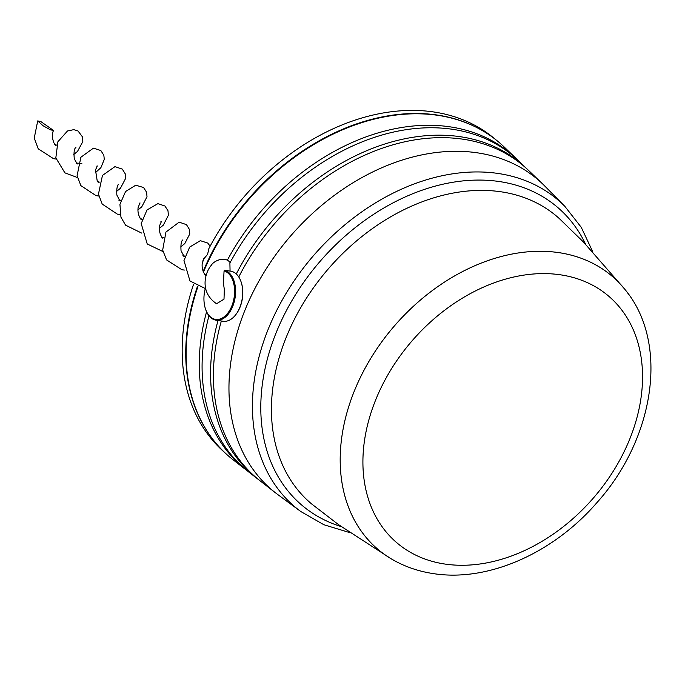 <?xml version="1.0" encoding="UTF-8"?>
<svg xmlns="http://www.w3.org/2000/svg" width="685" height="685" viewBox="0 0 685 685"><rect width="100%" height="100%" fill="white"/><g stroke="black" fill="none" stroke-linecap="round" stroke-linejoin="round"><path stroke-width="1.03" d="M208.959 315.759A206.074 152.121 130.9 0 0 248.972 472.171L257.337 478.678A205.526 151.719 130.9 0 0 258.742 479.757M221.349 320.991A205.346 151.582 130.9 0 0 260.129 480.853L275.464 492.798A204.335 150.837 130.9 0 0 277.767 494.544L300.715 511.472A202.126 149.202 -49.1 0 1 284.6 295.92A202.126 149.202 -49.1 0 1 498.56 173.528A202.126 149.202 -49.1 0 1 564.817 206.313L544.763 186.029A204.335 150.837 130.9 0 0 542.708 184A204.335 150.837 130.9 0 0 477.787 152.892A204.335 150.837 130.9 0 0 262.458 274.968A204.335 150.837 130.9 0 0 275.464 492.798M628.65 294.327A179.89 132.787 130.9 0 0 624.857 289.318A179.89 132.787 130.9 0 0 559.234 252.688A179.89 132.787 130.9 0 0 354.196 391.341A179.89 132.787 130.9 0 0 391.477 558.986A179.89 132.787 130.9 0 0 396.983 562.017M542.708 184L528.683 170.539A205.346 151.582 130.9 0 0 463.445 139.269A205.346 151.582 130.9 0 0 238.765 276.963M527.407 169.323A205.526 151.719 130.9 0 0 526.14 168.09L518.494 160.744A206.074 152.121 130.9 0 0 453.016 129.371A206.074 152.121 130.9 0 0 229.895 263.04L230.066 271.08M197.451 286.416A206.956 152.772 130.9 0 0 211.545 437.595M193.598 284.181A206.956 152.772 130.9 0 0 224.415 452.271M517.209 159.536A206.262 152.258 130.9 0 0 515.942 158.303A206.262 152.258 130.9 0 0 450.413 126.896A206.262 152.258 130.9 0 0 227.3 260.291M526.14 168.09A205.526 151.719 130.9 0 0 460.842 136.794A205.526 151.719 130.9 0 0 236.291 273.966M216.032 320.178L223.13 321.256A25.328 15.49 -81.4 0 0 236.351 313.901A25.328 15.49 -81.4 0 0 241.754 284.181A25.328 15.49 -81.4 0 0 241.171 282.126A25.328 15.49 -81.4 0 0 230.725 271.183L224.526 270.284A25.328 15.49 98.6 0 1 234.647 283.102A25.328 15.49 98.6 0 1 231.556 308.961A25.328 15.49 98.6 0 1 216.032 320.178A25.328 15.49 98.6 0 1 205.586 309.235A25.328 15.49 98.6 0 1 205.509 308.995M205.534 287.614A24.626 15.061 -81.4 0 0 204.858 306.769A24.626 15.061 -81.4 0 0 205.431 308.764A24.626 15.061 -81.4 0 0 225.202 315.939A24.626 15.061 -81.4 0 0 233.696 283.35A24.626 15.061 -81.4 0 0 224.064 270.943L223.43 283.239L224.329 289.455L224.004 299.148L216.58 303.729C199.232 292.127 204.961 272.425 211.374 265.198C213.318 261.336 224.346 255.693 229.826 262.235M224.526 270.284L224.064 270.943M241.248 282.366A24.626 15.061 98.6 0 1 241.325 282.597A24.626 15.061 98.6 0 1 241.891 284.592A24.626 15.061 98.6 0 1 236.642 313.499A24.626 15.061 98.6 0 1 236.496 313.696M515.942 158.303L504.117 146.941A207.11 152.883 130.9 0 0 438.314 115.405A207.11 152.883 130.9 0 0 203.445 272.099M40.912 121.613L53.558 130.484L50.356 129.79L43.044 125.723L37.718 120.911L40.912 121.613M495.281 139.295A206.956 152.772 130.9 0 0 208.891 248.544L207.581 254.392L203.753 258.939M559.225 252.696A179.872 132.779 -49.1 0 1 625.217 289.781C669.442 343.185 654.526 438.742 596.806 502.764C553.189 553.215 487.814 582.378 433.083 573.568C418.184 571.307 404.492 566.538 391.991 559.268A179.872 132.779 -49.1 0 1 365.362 367.742A179.872 132.779 -49.1 0 1 559.225 252.696M218.027 320.486A205.526 151.719 130.9 0 0 257.337 478.678M197.922 286.63A207.11 152.883 130.9 0 0 233.251 459.918L246.189 469.996A206.262 152.258 130.9 0 0 247.585 471.074M206.579 311.803A206.262 152.258 130.9 0 0 246.189 469.996M203.479 259.512A206.956 152.772 130.9 0 0 202.923 260.737M478.909 128.669A206.956 152.772 130.9 0 0 203.145 271.448M624.857 289.318L583.32 241.891L559.08 218.344A188.957 139.483 130.9 0 0 501.523 191.869A188.957 139.483 130.9 0 0 286.15 337.517A188.957 139.483 130.9 0 0 311.795 504.074L338.578 524.676L391.477 558.986M341.301 526.619A196.278 144.886 -49.1 0 1 280.644 322.301A196.278 144.886 -49.1 0 1 499.802 181.611A196.278 144.886 -49.1 0 1 585.632 244.305M444.608 564.003A162.542 119.986 -49.1 0 1 375.568 400.16A162.542 119.986 -49.1 0 1 560.844 274.873A162.542 119.986 -49.1 0 1 629.883 438.725A162.542 119.986 -49.1 0 1 444.608 564.003M205.431 308.764L205.586 309.235M206.313 274.642L204.31 274.103L205.517 275.036C206.151 276.252 200.996 270.909 202.332 262.732L204.198 258.476L203.676 258.647M53.558 130.484C51.863 133.506 51.957 137.591 53.858 142.728L55.853 145.511L54.646 144.569L56.649 145.109M163.552 237.635L161.549 237.096L162.756 238.029C163.193 239.091 158.226 233.688 159.562 225.742L161.437 221.469L160.915 221.64M184.933 256.139L182.929 255.599L184.137 256.533L181.045 250.77C180.643 244.485 181.242 240.889 182.818 239.973L182.296 240.144M142.172 219.131L140.168 218.592L141.375 219.525C141.812 220.579 136.846 215.184 138.182 207.23L140.057 202.965L139.535 203.137M120.791 200.628L118.788 200.088L119.995 201.022L116.844 195.019C116.536 188.855 117.144 185.335 118.676 184.462L118.154 184.633M99.411 182.116L97.407 181.585L98.614 182.518L97.184 180.72L95.498 169.906L97.296 165.958L96.773 166.13M81.849 163.373L76.026 163.073L77.234 164.015L74.28 158.783C73.672 152.233 74.22 148.457 75.915 147.455L75.384 147.626M205.277 288.531L189.968 280.97L183.974 260.523L189.668 247.097L200.32 240.675L207.735 243.047L210.132 246.198M184.351 270.061L181.902 269.736L166.558 259.889L162.679 250.059L165.924 232.078L179.153 222.154L186.474 224.646L189.42 229.432L189.745 234.005L184.787 243.56L180.635 246.985M162.961 251.558L147.232 243.98L141.204 223.575L147.001 209.97L157.892 203.642L164.948 206.014L167.979 210.732L168.399 215.236L163.321 225.142L159.254 228.482M141.581 233.054L125.56 225.159L120.945 217.162L119.935 204.318L125.569 191.526L135.741 185.207L143.576 187.519L146.599 192.245L147.01 196.749L141.778 206.81L137.873 209.978M120.2 214.551L117.383 214.157L102.202 204.07L98.46 194.078L102.459 175.428L114.934 166.643L122.29 169.101L125.261 173.87L125.612 178.425L120.432 188.264L116.493 191.475M98.82 196.047L96.097 195.67L80.873 185.644L77.097 175.694L80.873 157.25L93.425 148.148L100.841 150.537L103.846 155.272L104.283 159.408L100.883 167.671L95.112 172.971M77.439 177.543L64.887 172.843L55.828 157.875L57.917 141.726L67.481 130.989L73.792 129.645L78.047 130.998L82.534 136.991L82.825 141.598L77.499 151.428L73.732 154.468M56.059 159.04L53.55 158.697L38.232 148.808L34.25 138.062L37.718 120.911M300.715 511.472L323.859 524.727L350.061 532.707M592.91 252.097L581.248 227.317L564.817 206.313M241.325 282.597L241.171 282.126"/></g></svg>
